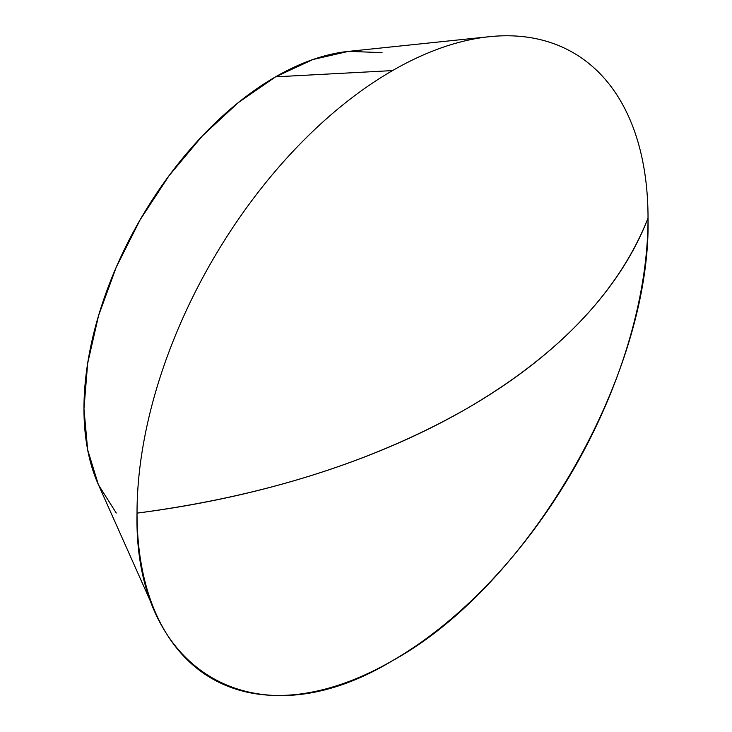 <?xml version="1.0" encoding="UTF-8"?>
<svg xmlns="http://www.w3.org/2000/svg" width="732" height="732" viewBox="0 0 732 732"><rect width="100%" height="100%" fill="white"/><g stroke="black" fill="none" stroke-linecap="round" stroke-linejoin="round"><path stroke-width="1.1" d="M98.298 484.428L87.648 449.777L83.97 408.74L87.648 363.447L98.555 315.638L116.26 267.162L140.096 219.875L169.129 175.589L202.261 136.015L238.211 102.672L275.589 76.833L392.535 70.592A361.334 208.62 120 0 0 137.03 513.132A673.486 388.829 0 0 0 466.87 408.538A673.486 388.829 0 0 0 648.03 218.109A361.334 208.62 120 0 0 392.535 70.592L275.589 76.833A270.996 156.465 120 0 0 98.271 484.364L156.108 613.974A361.334 208.62 -60 0 1 137.03 513.132A361.334 208.62 -60 0 1 392.535 70.592A361.334 208.62 -60 0 1 489.397 36.692A361.334 208.62 -60 0 1 648.03 218.109A361.334 208.62 -60 0 1 392.535 660.648A361.334 208.62 -60 0 1 156.108 613.974M489.397 36.692L348.24 51.414A270.996 156.465 120 0 0 275.589 76.833L312.976 59.502L348.304 51.405M348.926 51.341L382.058 52.658M116.26 513.022L98.555 484.996M392.535 660.648C529.062 585.893 651.553 373.723 648.03 218.109C618.961 291.51 558.571 354.993 466.87 408.538C374.125 461.48 264.179 496.342 137.03 513.132C133.508 672.809 256.008 743.538 392.535 660.648"/></g></svg>
